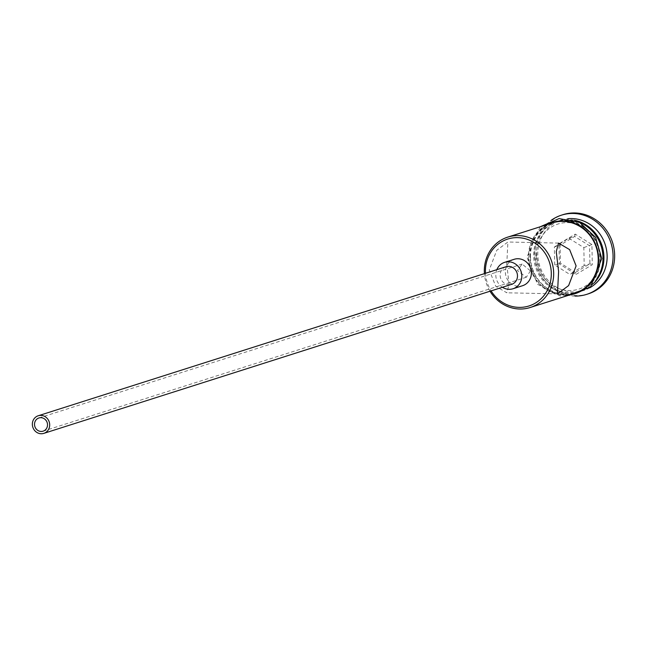 <?xml version="1.0" encoding="UTF-8"?>
<svg xmlns="http://www.w3.org/2000/svg" width="647" height="647" viewBox="0 0 647 647"><rect width="100%" height="100%" fill="white"/><g stroke="black" fill="none" stroke-linecap="round" stroke-linejoin="round"><path stroke-width="0.49" stroke-dasharray="3.23 2.43" d="M530.435 270.875L526.334 277.24L517.43 270.592L522.129 264.041L530.435 270.875M506.011 266.75A9.236 8.613 -107.7 0 0 500.147 275.363A9.236 8.613 -107.7 0 0 511.615 284.348M496.839 269.67A13.854 12.916 -107.7 0 0 495.812 275.274A13.854 12.916 -107.7 0 0 502.444 287.268M514.155 259.31A13.854 12.916 -107.7 0 0 505.356 272.233A13.854 12.916 -107.7 0 0 522.566 285.707M506.763 264.413L509.108 284.316L506.803 292.8L495.723 286.257L489.253 269.993L496.759 250.3L507.895 242.01L506.763 264.413M536.25 255.905A34.17 31.857 72.3 0 1 567.67 222.633A34.17 31.857 72.3 0 1 600.4 257.28A34.17 31.857 72.3 0 1 568.972 290.552A34.17 31.857 72.3 0 1 536.25 255.905M594.14 282.933A36.944 34.445 72.3 0 1 580.488 291.49A36.944 34.445 72.3 0 1 534.608 255.549A36.944 34.445 72.3 0 1 558.062 221.088A36.944 34.445 72.3 0 1 574.148 220.174M589.838 287.769A36.944 34.445 72.3 0 1 583.675 290.471A36.944 34.445 72.3 0 1 537.786 254.53A36.944 34.445 72.3 0 1 561.248 220.077A36.944 34.445 72.3 0 1 567.84 218.71M575.143 296.075A41.562 38.747 72.3 0 1 535.045 253.931A41.562 38.747 72.3 0 1 551.05 220.441M574.762 293.309A36.944 34.445 72.3 0 1 528.874 257.369A36.944 34.445 72.3 0 1 552.336 222.916M530.467 256.867A36.944 34.445 72.3 0 1 553.929 222.406A36.944 34.445 72.3 0 1 599.818 258.347A36.944 34.445 72.3 0 1 576.356 292.808A36.944 34.445 72.3 0 1 530.467 256.867M596.979 278.493A36.944 34.445 72.3 0 1 579.534 291.789A36.944 34.445 72.3 0 1 533.654 255.848A36.944 34.445 72.3 0 1 557.107 221.395A36.944 34.445 72.3 0 1 579.033 222.156M588.26 293.859A41.562 38.747 72.3 0 1 536.638 253.422A41.562 38.747 72.3 0 1 563.027 214.658M485.476 273.293A35.092 32.722 -107.7 0 0 491.089 290.891M576.032 274.393L592.304 264.68L591.916 244.542L575.256 234.125L558.976 243.838L559.364 263.976L576.032 274.393L575.353 272.476L560.439 263.159L560.1 245.14L574.657 236.446L589.571 245.771L589.918 263.79L575.353 272.476L569.627 274.304L554.714 264.979L560.439 263.159L559.364 263.976M490.022 291.231A36.944 34.445 72.3 0 1 484.417 273.624M554.714 264.979L554.366 246.968L560.1 245.14L558.976 243.838M554.366 246.968L568.931 238.274L574.657 236.446L575.256 234.125M568.931 238.274L583.845 247.599L584.184 265.61L589.918 263.79L592.304 264.68M584.184 265.61L569.627 274.304M583.845 247.599L591.916 244.542M547.127 224.574A37.405 34.873 -107.7 0 0 528.445 257.36A37.405 34.873 -107.7 0 0 569.554 294.967M530.03 256.851A37.405 34.873 72.3 0 1 564.427 220.433A37.405 34.873 72.3 0 1 600.246 258.355A37.405 34.873 72.3 0 1 565.858 294.773A37.405 34.873 72.3 0 1 530.03 256.851M526.334 277.24L43.123 431.169M557.471 293.884L506.803 292.8M553.929 222.406L557.107 221.395M558.062 221.088L561.248 220.077M540.132 226.806L526.933 257.15L537.52 284.292L562.558 297.199M580.488 291.49L583.675 290.471M576.356 292.808L579.534 291.789M558.555 243.094L507.895 242.01M522.129 264.041L38.917 417.97"/><path stroke-width="0.97" d="M491.089 290.891A35.092 32.722 -107.7 0 0 528.348 306.152A35.092 32.722 -107.7 0 0 551.301 273.212A35.092 32.722 -107.7 0 0 517.689 237.635A35.092 32.722 -107.7 0 0 485.42 271.805A35.092 32.722 -107.7 0 0 485.476 273.293M484.417 273.624A36.944 34.445 72.3 0 1 484.328 271.562A36.944 34.445 72.3 0 1 507.782 237.109A36.944 34.445 72.3 0 1 553.67 273.05A36.944 34.445 72.3 0 1 530.208 307.503A36.944 34.445 72.3 0 1 490.022 291.231M34.517 424.432A6.923 6.462 -107.7 0 0 43.123 431.169A6.923 6.462 -107.7 0 0 47.522 424.715A6.923 6.462 -107.7 0 0 38.917 417.97A6.923 6.462 -107.7 0 0 34.517 424.432M49.69 424.756A9.236 8.613 -107.7 0 0 38.213 415.77A9.236 8.613 -107.7 0 0 32.35 424.383A9.236 8.613 -107.7 0 0 43.818 433.369A9.236 8.613 -107.7 0 0 49.69 424.756M43.818 433.369L511.615 284.348A9.236 8.613 -107.7 0 0 517.487 275.735A9.236 8.613 -107.7 0 0 506.011 266.75L38.213 415.77M502.444 287.268A13.854 12.916 -107.7 0 0 513.022 288.748A13.854 12.916 -107.7 0 0 521.814 275.824A13.854 12.916 -107.7 0 0 504.611 262.35A13.854 12.916 -107.7 0 0 496.839 269.67M513.022 288.748L522.566 285.707A13.854 12.916 -107.7 0 0 531.365 272.783A13.854 12.916 -107.7 0 0 514.155 259.31L504.611 262.35M558.604 271.473L557.471 293.884L568.616 285.586L576.105 265.901L569.627 249.621L558.555 243.094L556.258 251.594L558.604 271.473M574.148 220.174A36.944 34.445 72.3 0 1 603.95 257.029A36.944 34.445 72.3 0 1 594.14 282.933M567.84 218.71A36.944 34.445 72.3 0 1 607.137 256.018A36.944 34.445 72.3 0 1 589.838 287.769M551.05 220.441A41.562 38.747 72.3 0 1 561.434 215.168A41.562 38.747 72.3 0 1 613.057 255.605A41.562 38.747 72.3 0 1 586.667 294.369A41.562 38.747 72.3 0 1 575.143 296.075M507.782 237.109L552.336 222.916A36.944 34.445 72.3 0 1 598.224 258.857A36.944 34.445 72.3 0 1 574.762 293.309L530.208 307.503M579.033 222.156A36.944 34.445 72.3 0 1 602.996 257.336A36.944 34.445 72.3 0 1 596.979 278.493M561.434 215.168L563.027 214.658A41.562 38.747 72.3 0 1 614.65 255.096A41.562 38.747 72.3 0 1 588.26 293.859L586.667 294.369M569.554 294.967A37.405 34.873 -107.7 0 0 598.653 258.865A37.405 34.873 -107.7 0 0 547.127 224.574M562.558 297.199L590.444 287.187L601.759 258.565L595.572 237.368L579.728 222.503L559.121 218.581L540.132 226.806"/></g></svg>
